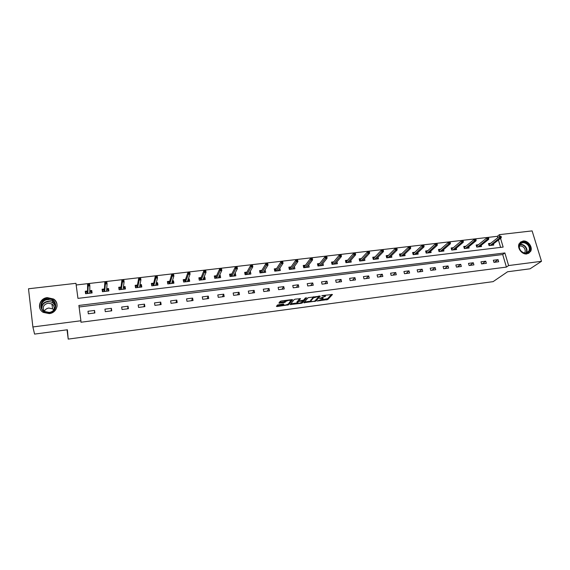 <?xml version="1.0" encoding="UTF-8"?>
<svg xmlns="http://www.w3.org/2000/svg" width="570" height="570" viewBox="0 0 570 570"><rect width="100%" height="100%" fill="white"/><g stroke="black" fill="none" stroke-linecap="round" stroke-linejoin="round"><path stroke-width="0.85" d="M317.155 301.024L327.814 299.528L332.474 294.498L322.57 295.552L321.779 295.83L323.418 295.794C325.071 295.623 325.727 295.802 325.399 296.329L319.442 298.452L321.074 298.409C322.706 298.238 323.361 298.416 323.04 298.929L317.155 301.024M47.317 297.618L53.509 299.008C59.921 302.748 57.021 312.944 49.255 313.6L43.32 312.41C36.494 308.783 39.423 298.195 47.317 297.618M522.982 241.024C528.005 240.169 533.178 247.287 530.563 251.484L526.901 253.921C521.97 254.79 516.798 247.9 519.177 243.668L522.982 241.024M283.204 303.995L283.354 304.708L283.774 304.166L283.091 304.002L277.49 304.986L276.436 306.382L277.127 306.539L288.662 304.765L292.638 299.742L291.968 299.578L281.295 300.981L280.176 301.38L278.894 303.097L284.124 302.656L285.926 301.366C288.342 300.212 289.93 300.019 290.7 300.775L288.491 303.853L291.847 299.592M283.354 304.708C284.138 305.435 285.713 305.235 288.071 304.109L288.107 304.074M497.753 237.733L497.339 236.315L499.463 234.641L532.109 230.893L541.5 261.309L530.064 268.805L507.571 271.769L493.121 281.637L68.222 339.107L67.388 329.766L34.578 334.091L32.882 326.959L28.5 288.776L75.953 283.318L77.948 298.374L503.146 247.088L500.567 238.367M541.5 261.309L508.611 265.556L504.878 252.938L78.888 305.456L80.919 320.76L32.882 326.959M80.919 320.76L80.961 322.235L506.409 267.088L508.611 265.556M303.853 302.727L315.823 301.131L320.276 296.108L308.099 297.704L303.853 302.727M315.41 300.39L315.823 301.131L315.63 300.248L319.407 295.965M301.224 303.318L290.223 304.544L294.213 299.535L295.338 299.136L300.525 298.701L298.837 300.761L299.499 300.924L303.568 300.141L305.37 297.982L306.61 297.825L302.321 302.941L301.224 303.318L301.088 302.691M67.039 329.809L68.222 339.107M506.409 267.088L502.704 254.526L79.095 306.995M498.052 259.656L493.335 260.248L493.948 262.357L498.665 261.758L498.052 259.656L494.439 262.293M485.747 261.203L480.98 261.808L481.586 263.924L486.36 263.319L485.747 261.203L482.22 263.839M473.314 262.77L468.49 263.376L469.089 265.506L473.912 264.893L473.314 262.77L469.872 265.406M460.738 264.352L455.865 264.964L456.456 267.109L461.33 266.489L460.738 264.352L457.397 266.988M448.02 265.955L443.097 266.575L443.681 268.727L448.611 268.107L448.02 265.955L444.778 268.591M435.166 267.572L430.186 268.199L430.763 270.365L435.751 269.738L435.166 267.572L432.024 270.209M422.171 269.211L417.133 269.845L417.703 272.025L422.741 271.384L422.171 269.211L419.128 271.84M409.032 270.864L403.938 271.505L404.493 273.7L409.595 273.051L409.032 270.864L406.089 273.5M395.737 272.538L390.585 273.187L391.141 275.395L396.293 274.74L395.737 272.538L392.901 275.168M382.299 274.227L377.091 274.882L377.632 277.106L382.848 276.443L382.299 274.227L379.57 276.863M368.705 275.937L363.432 276.6L363.974 278.837L369.246 278.167L368.705 275.937L366.09 278.573M354.953 277.668L349.624 278.338L350.151 280.59L355.488 279.913L354.953 277.668L352.452 280.298M341.045 279.421L335.652 280.098L336.172 282.364L341.572 281.68L341.045 279.421L338.658 282.05M326.973 281.188L321.523 281.879L322.036 284.159L327.493 283.468L326.973 281.188L324.715 283.817M312.745 282.984L307.223 283.675L307.729 285.969L313.251 285.271L312.745 282.984L310.6 285.606M298.345 284.793L292.759 285.499L293.251 287.807L298.844 287.102L298.345 284.793L296.329 287.415M283.774 286.632L278.124 287.337L278.609 289.667L284.259 288.947L283.774 286.632L281.886 289.246M269.033 288.484L263.319 289.204L263.789 291.548L269.51 290.821L269.033 288.484L267.273 291.106M254.113 290.365L248.328 291.092L248.791 293.45L254.583 292.716L254.113 290.365L252.496 292.98M239.015 292.26L233.166 293.001L233.614 295.374L239.471 294.626L239.015 292.26L237.533 294.875M223.739 294.184L217.811 294.932L218.253 297.319L224.181 296.571L223.739 294.184L222.4 296.792M208.271 296.129L202.272 296.885L202.706 299.293L208.706 298.53L208.271 296.129L207.074 298.737M192.617 298.103L186.547 298.865L186.967 301.288L193.045 300.518L192.617 298.103L191.57 300.704M176.771 300.098L170.622 300.875L171.036 303.311L177.185 302.528L176.771 300.098L175.881 302.698M160.733 302.114L154.506 302.898L154.905 305.356L161.132 304.565L160.733 302.114L159.992 304.708M144.488 304.159L138.189 304.957L138.567 307.43L144.873 306.624L144.488 304.159L143.911 306.753M128.043 306.233L121.659 307.038L122.03 309.524L128.414 308.712L128.043 306.233L127.63 308.812M111.392 308.327L104.93 309.139L105.286 311.647L111.749 310.828L111.392 308.327L111.15 310.906M94.527 310.451L87.98 311.277L88.322 313.799L94.877 312.966L94.527 310.451L94.456 313.023M497.339 236.315L76.173 284.986M500.603 247.394L498.429 240.02M490.663 243.283L488.483 243.547L489.081 245.62L493.784 245.057L493.442 243.889M478.365 244.744L476.178 245L476.769 247.088L481.522 246.525L481.173 245.314M465.932 246.212L463.738 246.468L464.329 248.57L469.131 248L468.775 246.753M453.364 247.701L451.162 247.957L451.746 250.073L456.606 249.496L456.242 248.207M440.66 249.204L438.451 249.461L439.028 251.591L443.937 251.007L443.574 249.667M427.814 250.722L425.605 250.978L426.175 253.123L431.134 252.531L430.763 251.142M414.825 252.254L412.609 252.517L413.172 254.669L418.188 254.07L417.81 252.631M401.693 253.807L399.47 254.07L400.026 256.236L405.099 255.631L404.714 254.135M388.412 255.381L386.182 255.645L386.731 257.825L391.861 257.213L391.469 255.652M374.982 256.97L372.751 257.234L373.286 259.428L378.48 258.809L378.074 257.177M361.401 258.573L359.164 258.837L359.691 261.046L364.943 260.419L364.529 258.716M347.664 260.198L345.42 260.469L345.94 262.685L351.248 262.058L350.828 260.262M333.771 261.844L331.519 262.107L332.032 264.345L337.404 263.703L336.963 261.815M319.713 263.504L317.462 263.775L317.967 266.019L323.397 265.378L322.941 263.383M305.492 265.185L303.24 265.456L303.732 267.722L309.225 267.066L308.762 264.95M291.113 266.888L288.847 267.159L289.332 269.439L294.889 268.776L294.405 266.525M276.557 268.613L274.291 268.876L274.769 271.17L280.39 270.501L279.806 268.228M261.837 270.351L259.557 270.622L260.027 272.93L265.72 272.253L265.007 269.981M246.931 272.118L244.658 272.382L245.114 274.712L250.871 274.02L250.408 271.705L250.031 271.748M231.855 273.899L229.575 274.17L230.016 276.507L235.845 275.816L235.396 273.479L234.876 273.543M216.6 275.702L214.306 275.973L214.74 278.331L220.64 277.626L220.198 275.274L219.536 275.353M201.153 277.533L198.859 277.804L199.286 280.169L205.25 279.464L204.822 277.098L204.01 277.191M185.521 279.378L183.227 279.649L183.64 282.036L189.675 281.316L189.261 278.937L188.292 279.051M169.696 281.252L167.395 281.523L167.794 283.924L173.914 283.197L173.508 280.803L172.382 280.932M153.679 283.147L151.371 283.418L151.763 285.841L157.954 285.1L157.562 282.684L156.28 282.841M137.463 285.064L135.154 285.335L135.532 287.772L141.795 287.024L141.417 284.594L139.971 284.765M121.047 287.002L118.731 287.28L119.094 289.731L125.443 288.976L125.072 286.532L123.455 286.717M104.424 288.969L102.101 289.246L102.45 291.719L108.877 290.949L108.521 288.484L106.733 288.698M87.588 290.964L85.258 291.242L85.6 293.728L92.105 292.952L91.763 290.472L89.804 290.7M499.99 236.436L499.463 234.641M502.704 254.526L504.878 252.938M279.913 268.214L278.944 269.674M265.25 269.952L264.323 271.448M250.408 271.705L249.532 273.258M235.396 273.479L234.562 275.089M220.198 275.274L219.421 276.956M204.822 277.098L204.096 278.851M189.261 278.937L188.585 280.796M173.508 280.803L172.895 282.791M157.562 282.684L157.014 284.858M141.417 284.594L140.947 287.009M125.072 286.532L124.723 289.061M108.521 288.484L108.328 291.014M91.763 290.472L91.727 292.994M54.064 303.226L54.948 303.561M322.934 298.459L322.934 297.711M325.292 295.837L325.313 295.189M322.356 299.592L327.615 298.652L331.562 294.369M304.494 301.972L310.736 301.138M314.106 301.259L314.882 300.988L318.772 296.578L318.331 296.464L313.464 297.889L310.842 300.917C310.55 301.43 311.22 301.601 312.852 301.43L314.106 301.259M313.593 296.735L313.45 297.911L313.265 296.991L310.743 300.49M297.063 302.962L290.821 303.789M299.706 298.559L298.68 299.998M305.655 297.832L302.136 302.043L302.328 302.927M297.006 302.335L297.12 302.862C297.868 303.596 299.428 303.397 301.801 302.257L302.136 302.043M299.1 300.946L299.179 301.316L302.784 301.081L301.822 302.235M299.179 301.316L297.12 302.862M298.773 300.447L297.882 300.796L298.067 301.708L297.882 300.796M296.927 301.965L297.875 300.81M285.812 300.383L285.891 301.409M279.457 302.342L283.938 301.751L285.698 300.504M285.221 302.278L285.05 301.352L285.235 302.264M276.999 305.634L283.304 304.793M501.315 237.156L501.066 236.308L500.268 236.4L500.517 237.248L501.315 237.156L501.165 237.897L499.733 238.068L499.277 236.543L489.195 244.43L488.697 244.288L489.502 244.195M489.195 244.43L489.53 245.57M500.517 237.248L490.186 245.492M501.165 237.897L491.597 245.321M499.277 236.543L500.268 236.4M520.923 251.064C515.536 245.392 523.196 238.445 528.205 244.388C533.591 249.995 525.996 257.041 520.923 251.064M527.706 244.794C524.507 242.022 521.856 242.029 519.755 244.822C518.892 246.874 519.298 248.919 520.973 250.971C524.101 253.707 526.737 253.743 528.867 251.078C529.815 248.997 529.423 246.903 527.706 244.794M519.341 246.19C520.973 245.706 522.505 246.19 523.93 247.637C525.269 249.282 525.568 250.914 524.827 252.546L524.521 253.009M528.525 253.443L530.164 251.712C531.354 249.126 530.877 246.525 528.739 243.896C525.789 241.074 522.911 240.569 520.104 242.378M47.488 298.944C57.164 297.44 58.981 311.854 49.163 312.766C39.373 314.312 37.67 299.756 47.488 298.944M49.127 312.403C55.347 311.883 57.67 303.696 52.504 300.711L47.574 299.613C41.268 300.091 38.931 308.527 44.353 311.441L49.127 312.403M44.332 311.37C45.172 309.496 46.676 308.384 48.842 308.042L52.604 308.862L53.801 309.916M44.446 311.491C42.095 307.479 43.306 304.701 48.08 303.147L51.913 303.988C54.086 305.591 54.692 307.622 53.73 310.073M57.064 306.297C57.207 303.375 56.024 301.053 53.509 299.307L47.36 297.925C41.126 299.507 38.696 303.147 40.071 308.869M55.09 303.945L54.114 303.568M52.989 304.9L51.991 304.551M476.392 245.748L477.232 245.649M476.819 247.081L476.434 245.741L477.261 247.031M488.796 238.609L488.547 237.754L487.742 237.847L487.991 238.702L488.796 238.609L488.661 239.357L487.207 239.521L486.766 237.989L476.933 245.891M487.991 238.702L477.909 246.953M488.661 239.357L479.334 246.782M486.766 237.989L487.742 237.847M463.952 247.223L464.835 247.116M464.422 248.563L464.044 247.216L464.864 248.506M476.135 240.077L475.893 239.222L475.074 239.315L475.323 240.169L476.135 240.077L476.021 240.825L474.553 240.996L474.112 239.457L464.543 247.359M475.323 240.169L465.498 248.435M476.021 240.825L466.937 248.263M474.112 239.457L475.074 239.315M451.376 248.719L452.295 248.606M451.889 250.052L451.511 248.698L452.331 250.002M463.332 241.566L463.089 240.704L462.27 240.796L462.512 241.659L463.332 241.566L463.232 242.314L461.75 242.485L461.315 240.939L452.01 248.848M462.512 241.659L452.951 249.931M463.232 242.314L454.404 249.753M461.315 240.939L462.27 240.796M438.658 250.223L439.62 250.109M439.221 251.562L438.85 250.202L439.662 251.513M450.393 243.069L450.15 242.2L449.317 242.293L449.552 243.162L450.393 243.069L450.307 243.825L448.804 243.996L448.376 242.435L439.349 250.351M449.552 243.162L440.261 251.441M450.307 243.825L441.729 251.263M448.376 242.435L449.317 242.293M429.502 252.724L429.409 252.36M425.804 251.748L426.809 251.634M426.41 253.094L426.047 251.719L426.852 253.037M437.297 244.587L437.062 243.718L436.221 243.81L436.456 244.687L437.297 244.587L437.233 245.342L435.715 245.52L435.288 243.946L426.545 251.869M436.456 244.687L427.436 252.973M437.233 245.342L428.925 252.795M435.288 243.946L436.221 243.81M416.592 254.263L416.485 253.864M412.808 253.294L413.856 253.166M413.464 254.633L413.1 253.258L413.905 254.583M424.059 246.126L423.824 245.25L422.969 245.342L423.204 246.226L424.059 246.126L424.016 246.881L422.477 247.059L422.057 245.478L413.599 253.408M423.204 246.226L414.468 254.519M424.016 246.881L415.972 254.341M422.057 245.478L422.969 245.342M403.531 255.823L403.418 255.381M399.67 254.847L400.753 254.719M400.368 256.201L400.019 254.811L400.81 256.144M410.671 247.679L410.436 246.796L409.574 246.895L409.801 247.779L410.671 247.679L410.642 248.442L409.089 248.62L408.676 247.031L400.503 254.961M409.801 247.779L401.358 256.08M410.642 248.442L402.876 255.902M408.676 247.031L409.574 246.895M390.329 257.398L390.208 256.906M386.382 256.429L387.507 256.293M387.13 257.775L386.781 256.379L387.572 257.726M397.126 249.254L396.898 248.363L396.022 248.463L396.25 249.354L397.126 249.254L397.119 250.016L395.544 250.202L395.138 248.598L387.272 256.536M396.25 249.354L388.099 257.661M397.119 250.016L389.638 257.476M395.138 248.598L396.022 248.463M376.977 258.987L376.841 258.452M372.944 258.018L374.112 257.882M373.742 259.371L373.4 257.968L374.176 259.322M383.425 250.843L383.197 249.952L382.313 250.052L382.541 250.95L383.425 250.843L383.432 251.612L381.843 251.79L381.444 250.18L373.884 258.125M382.541 250.95L374.69 259.257M383.432 251.612L376.243 259.072M381.444 250.18L382.313 250.052M363.475 260.597L363.332 260.006M359.357 259.635L360.568 259.485M360.204 260.989L359.862 259.571L360.639 260.932M369.559 252.453L369.339 251.555L368.448 251.655L368.669 252.56L369.559 252.453L369.595 253.222L367.985 253.408L367.593 251.783L360.347 259.728M368.669 252.56L361.131 260.875M369.595 253.222L362.705 260.69M367.593 251.783L368.448 251.655M349.816 262.221L349.666 261.573M345.605 261.26L346.866 261.11M346.51 262.62L346.175 261.195L346.945 262.57M355.538 254.085L355.324 253.173L354.419 253.28L354.633 254.191L355.538 254.085L355.594 254.854L353.97 255.039L353.578 253.408L346.66 261.352M354.633 254.191L347.415 262.514M355.594 254.854L349.004 262.321M353.578 253.408L354.419 253.28M336.008 263.874L335.844 263.155M331.704 262.913L333.008 262.756M332.666 264.273L332.331 262.834L333.094 264.216M341.352 255.731L341.138 254.819L340.226 254.925L340.44 255.837L341.352 255.731L341.43 256.5L339.784 256.692L339.399 255.046L332.809 262.998M340.44 255.837L333.543 264.166M341.43 256.5L335.153 263.974M339.399 255.046L340.226 254.925M322.036 265.535L321.858 264.744M317.64 264.58L318.993 264.416M318.651 265.941L318.331 264.501L319.086 265.891M326.995 257.398L326.788 256.479L325.862 256.586L326.069 257.505L326.995 257.398L327.094 258.167L325.427 258.367L325.057 256.714L318.808 264.658M326.069 257.505L319.514 265.841M327.094 258.167L321.145 265.641M325.057 256.714L325.862 256.586M307.907 267.223L307.714 266.347M303.418 266.268L304.815 266.105M304.487 267.629L304.166 266.176L304.907 267.579M312.474 259.086L312.267 258.16L311.327 258.267L311.534 259.193L312.474 259.086L312.595 259.856L310.906 260.055L310.536 258.388L304.637 266.34M311.534 259.193L305.32 267.53M312.595 259.856L306.966 267.337M310.536 258.388L311.327 258.267M293.607 268.926L293.4 267.95M289.026 267.971L290.472 267.8M290.151 269.339L289.838 267.879L290.572 269.289M297.775 260.789L297.568 259.863L296.621 259.97L296.828 260.903L297.775 260.789L297.918 261.566L296.215 261.765L295.851 260.091L290.308 268.043M296.828 260.903L290.964 269.24M297.918 261.566L292.631 269.04M295.851 260.091L296.621 259.97M279.15 270.65L278.922 269.567M274.462 269.703L275.966 269.524M275.645 271.071L275.339 269.596L276.065 271.021M282.699 261.58L281.737 261.694L281.936 262.635L282.898 262.521L282.699 261.58L283.062 263.297L281.338 263.497L280.982 261.815L275.809 269.767M281.936 262.635L276.436 270.971M282.898 262.521L283.062 263.297L278.124 270.771M280.982 261.815L281.737 261.694M264.516 272.396L264.266 271.178M259.728 271.448L261.281 271.263M260.974 272.816L260.675 271.334L261.395 272.766M267.644 263.326L266.674 263.44L266.867 264.38L267.843 264.266L267.644 263.326L268.035 265.05L266.283 265.25L265.941 263.554L261.138 271.505M266.867 264.38L261.737 272.724M267.843 264.266L268.035 265.05L263.44 272.524M265.941 263.554L266.674 263.44M249.71 274.163L249.439 272.795M244.822 273.215L246.425 273.03M246.126 274.59L245.834 273.101L246.546 274.541M252.41 265.086L251.427 265.2L251.619 266.154L252.603 266.04L252.474 265.114L252.816 266.817L251.049 267.024L250.707 265.314L246.29 273.265M251.619 266.154L246.867 274.498M252.603 266.04L252.816 266.817L248.591 274.291M250.707 265.314L251.427 265.2M234.726 275.944L234.405 274.455M229.731 275.011L231.392 274.811M231.099 276.379L230.814 274.882L231.52 276.329M236.992 266.874L235.994 266.988L236.18 267.943L237.177 267.829L237.084 266.895L237.419 268.613L235.631 268.819L235.296 267.102L231.27 275.054M236.18 267.943L231.819 276.293M237.177 267.829L237.419 268.613L233.565 276.087M235.296 267.102L235.994 266.988M219.571 277.754L219.108 276.265M214.463 276.82L216.18 276.614M215.895 278.189L215.617 276.685L216.308 278.146M221.381 268.677L220.369 268.798L220.554 269.76L221.559 269.646L221.502 268.698L221.823 270.429L220.013 270.643L219.692 268.905L216.073 276.856M220.554 269.76L216.586 278.11M221.559 269.646L221.823 270.429L218.353 277.896M219.692 268.905L220.369 268.798M204.224 279.585L203.633 278.103M199.016 278.652L200.783 278.438M200.512 280.027L200.234 278.509L200.925 279.977M205.57 270.508L204.552 270.629L204.73 271.598L205.749 271.477L205.727 270.522L206.041 272.268L204.21 272.481L203.896 270.736L200.69 278.68M204.73 271.598L201.174 279.948M205.749 271.477L206.041 272.268L202.963 279.735M203.896 270.736L204.552 270.629M188.698 281.438L188.428 279.906L187.965 279.963M183.683 282.036L183.412 280.504L185.2 280.29M184.936 281.886L184.673 280.355L185.343 281.837M189.568 272.36L188.535 272.481L188.706 273.458L189.739 273.336L189.753 272.375L190.059 274.127L188.207 274.348L187.901 272.588L185.122 280.533M188.706 273.458L185.571 281.808M189.739 273.336L190.059 274.127L187.38 281.594M187.901 272.588L188.535 272.481M172.981 283.311L172.717 281.772L172.104 281.844M167.901 283.917L167.644 282.371L169.433 282.164M169.169 283.76L168.912 282.221L169.582 283.71M173.365 274.234L172.318 274.355L172.489 275.346L173.529 275.217L173.579 274.248L173.879 276.015L172.005 276.229L171.705 274.462L169.361 282.399M172.489 275.346L169.782 283.689M173.529 275.217L173.879 276.015L171.613 283.475M171.705 274.462L172.318 274.355M157.071 285.207L156.814 283.661L156.052 283.746M151.926 285.819L151.677 284.266L153.465 284.052M151.577 284.694L151.677 284.266M153.216 285.663L152.967 284.117L153.622 285.62M156.957 276.137L155.902 276.258L156.059 277.248L157.121 277.127L157.206 276.144L157.498 277.918L155.596 278.146L155.304 276.365L153.408 284.295M156.059 277.248L153.793 285.599M157.121 277.127L157.498 277.918L155.646 285.378M155.304 276.365L155.902 276.258M140.961 287.123L140.719 285.57L139.792 285.677M135.76 287.743L135.517 286.183L137.299 285.969M135.396 286.888L135.517 286.183M137.064 287.594L136.821 286.026L137.463 287.544M139.586 286.781L139.664 287.28M140.341 278.06L139.265 278.181L139.422 279.179L140.498 279.058L140.619 278.06L140.904 279.856L138.973 280.077L138.695 278.281L137.256 286.211M139.422 279.179L137.605 287.522M140.498 279.058L140.904 279.856L139.486 287.301M138.695 278.281L139.265 278.181M124.659 289.068L124.424 287.501L123.334 287.629M119.387 289.695L119.151 288.128L120.933 287.914M119.023 289.254L119.151 288.128M120.705 289.539L120.47 287.971L121.104 289.496M123.227 288.463L123.341 289.225M123.512 280.005L122.422 280.134L122.578 281.138L123.662 281.01L123.825 280.005L124.096 281.808L122.144 282.036L121.873 280.233L120.904 288.149M122.578 281.138L121.225 289.482M123.662 281.01L124.096 281.808L123.127 289.254M121.873 280.233L122.422 280.134M108.15 291.035L107.922 289.46L106.668 289.603M102.814 291.676L102.586 290.087L104.367 289.881M102.5 291.712L102.586 290.087M104.146 291.512L103.925 289.93L104.545 291.469M106.64 289.995L106.818 291.199M106.462 281.979L105.365 282.107L105.507 283.119L106.611 282.991L106.818 281.972L107.075 283.796L105.101 284.024L104.837 282.207L104.353 290.116M105.507 283.119L104.631 291.455M106.611 282.991L107.075 283.796L106.554 291.227M104.837 282.207L105.365 282.107M91.428 293.03L91.214 291.441L89.861 291.598L90.081 293.194M86.027 293.678L85.814 292.082L87.588 291.868M85.821 293.7L85.814 292.082M87.381 293.514L87.16 291.918L87.773 293.464M89.198 283.981L88.079 284.109L88.222 285.128L89.333 285L89.198 283.981L89.583 283.967L89.832 285.798L87.83 286.033L87.581 284.202L87.588 292.111M88.222 285.128L87.83 293.457M89.333 285L89.832 285.798L89.782 293.229M87.581 284.202L88.079 284.109M327.615 298.652L327.814 299.528M326.503 299.036L326.703 299.92M314.633 301.131L314.718 301.516M304.337 302.157L304.494 302.884M318.659 296.065L318.744 296.471M310.643 300.027L310.842 300.917M290.721 303.917L290.885 304.701M298.644 299.863L298.837 300.761M302.656 300.497L302.756 300.939M283.938 301.751L284.124 302.656M279.407 302.406L279.585 303.261M288.491 303.853L288.677 304.751M287.444 304.508L287.579 305.142M276.949 305.698L277.127 306.539M519.926 244.509C521.906 244.117 523.716 244.772 525.362 246.468C527.072 248.57 527.449 250.658 526.502 252.724L528.867 251.078M525.975 253.037C527.086 250.999 526.773 248.898 525.027 246.732C523.424 245.071 521.664 244.445 519.74 244.844M41.553 308.042C41.767 304.344 43.861 302.093 47.83 301.288L52.732 302.378L55.418 305.94M55.347 306.767C54.399 303.219 51.913 301.516 47.88 301.658C43.74 302.556 41.731 304.943 41.874 308.812M302.129 302.05L302.321 302.941M285.741 300.454L285.926 301.366M288.477 303.867L288.662 304.765M524.827 252.546L524.243 252.952M51.913 303.988L52.604 308.862M52.504 300.711L52.732 302.378L55.411 306.104M53.844 301.844L54.072 303.539"/></g></svg>
